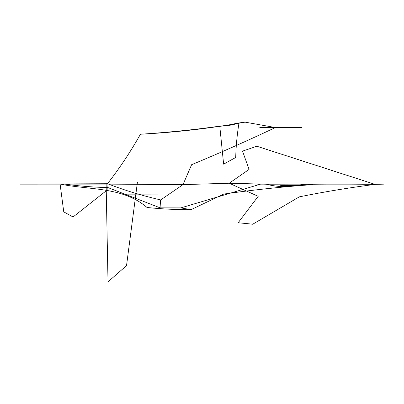 <?xml version="1.0" encoding="UTF-8"?>
<svg xmlns="http://www.w3.org/2000/svg" width="404" height="404" viewBox="0 0 404 404"><rect width="100%" height="100%" fill="white"/><g stroke="black" fill="none" stroke-linecap="round" stroke-linejoin="round"><path stroke-width="0.3" stroke-dasharray="2.02 1.52" d=""/><path stroke-width="0.61" d="M280.694 185.411L295.768 185.648M295.758 185.653L290.213 185.759M280.729 185.416L290.208 185.759M301.798 184.143L257.363 184.143L301.798 184.143M301.854 184.143L311.681 184.143L301.854 184.143M182.992 184.633L106.908 184.103L20.2 184.138L63.463 183.921C77.932 186.002 92.521 187.209 107.222 187.537L106.934 183.699L107.09 190.405L107.222 187.537C92.521 187.209 77.932 186.002 63.463 183.921L107.484 183.729C119.65 168.165 130.638 151.662 140.446 134.224C167.483 132.502 193.925 129.805 219.771 126.144L223.624 164.155L235.704 157.479C236.022 145.975 237.118 134.456 239.001 122.922C232.977 124.987 226.568 126.063 219.771 126.144L223.624 164.155L235.704 157.479C236.022 145.975 237.118 134.456 239.001 122.922C232.977 124.987 226.568 126.063 219.771 126.144L216.544 126.881L219.771 126.144C193.925 129.805 167.483 132.502 140.446 134.224C175.796 132.371 210.676 128.341 245.087 122.144C240.244 122.67 234.759 123.639 228.634 125.038L216.544 126.881L228.634 125.038C234.759 123.639 240.244 122.67 245.087 122.144C210.676 128.341 175.796 132.371 140.446 134.224C130.638 151.662 119.65 168.165 107.484 183.729L20.2 184.138L138.35 184.022L23.679 184.103L138.35 184.022L88.567 184.103L138.35 184.022L106.908 184.103L182.992 184.633L160.524 200.036L182.992 184.633L191.617 164.701C219.771 153.01 247.713 140.627 275.432 127.548L245.087 122.144L275.432 127.548C247.713 140.627 219.771 153.01 191.617 164.701L182.992 184.633L138.35 184.022L182.992 184.633L229.214 183.229L266.231 184.219L291.612 184.143L266.231 184.219L229.214 183.229L249.081 169.417L242.526 151.141L257.272 146.086L242.526 151.141L249.081 169.417L229.214 183.229L182.992 184.633M383.785 184.143L257.358 184.143L383.785 184.143M375.048 184.386C348.647 184.022 324.422 184.027 302.374 184.416L307.166 184.143L291.597 184.143L307.166 184.143L302.374 184.416C290.552 187.426 278.497 187.355 266.221 184.209C278.497 187.355 290.552 187.426 302.374 184.416C324.422 184.027 348.647 184.022 375.048 184.386C349.647 187.618 324.397 191.774 299.288 196.859L252.626 224.276L299.288 196.859C324.397 191.774 349.647 187.618 375.048 184.386L257.303 146.384L375.048 184.386L383.8 184.143L375.048 184.386M238.208 222.67L258.207 196.319L229.214 183.229L258.201 196.329L238.208 222.67M252.379 224.149L238.501 222.791L252.379 224.149M160.524 199.874C142.309 195.738 124.634 190.345 107.484 183.684C124.634 190.345 142.309 195.738 160.524 199.874M301.677 127.563L259.792 127.563L301.677 127.563M283.977 127.563L278.826 127.563L283.977 127.563M312.514 184.633C282.8 186.734 253.197 189.88 223.71 194.077L191.057 209.636L180.659 207.883L160.075 207.863L160.413 209.035L160.075 207.863L160.529 200.036L160.075 207.863L180.659 207.883L191.057 209.636C176.144 209.737 161.499 209.019 147.112 207.484M107.282 187.32L160.085 207.838L107.282 187.32M260.353 184.219L180.674 207.939L260.353 184.219M107.964 184.022L96.112 184.027L107.964 184.022M126.538 265.59L137.411 182.27L126.538 265.59L108.014 281.856L106.121 184.083L108.014 281.856L126.538 265.59M224.412 194.077L168.155 194.077L224.412 194.077M168.69 194.092L124.432 194.157L168.69 194.092M122.205 194.072L124.432 194.147L122.205 194.072M147.091 207.535C122.387 186.325 88.885 190.239 60.085 184.022L63.756 211.878L73.053 216.983L107.035 190.148"/></g></svg>
